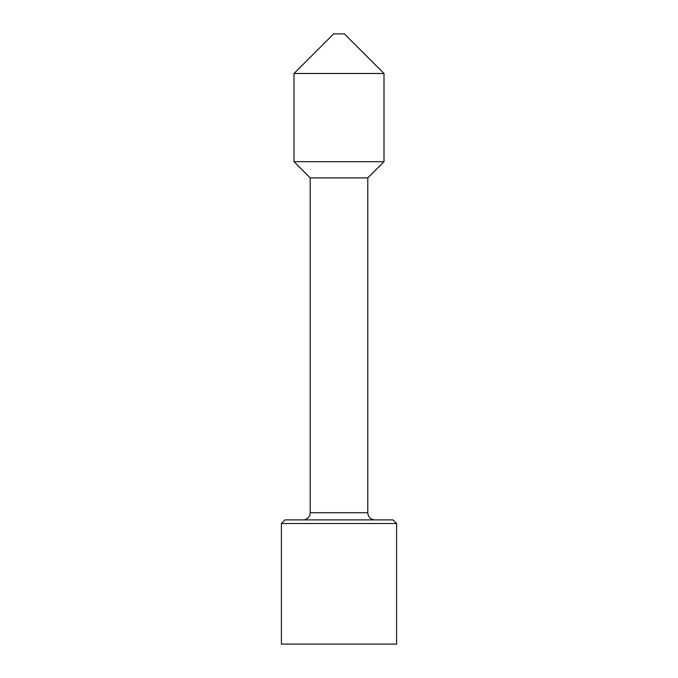 <?xml version="1.0" encoding="UTF-8"?>
<svg xmlns="http://www.w3.org/2000/svg" width="678" height="678" viewBox="0 0 678 678"><rect width="100%" height="100%" fill="white"/><g stroke="black" fill="none" stroke-linecap="round" stroke-linejoin="round"><path stroke-width="1.02" d="M281.404 523.501L284.997 519.899L393.003 519.899L396.596 523.501L281.404 523.501L281.404 644.1L396.596 644.1L396.596 523.501M375.002 519.899A7.204 7.204 0 0 1 367.798 512.704L367.798 177.899L310.202 177.899L293.998 161.703L293.998 73.504L333.601 33.9L344.399 33.9L384.002 73.504L293.998 73.504M302.998 519.899A7.204 7.204 0 0 0 310.202 512.704L367.798 512.704M384.002 73.504L384.002 161.703L293.998 161.703M367.798 177.899L384.002 161.703M310.202 177.899L310.202 512.704"/></g></svg>
